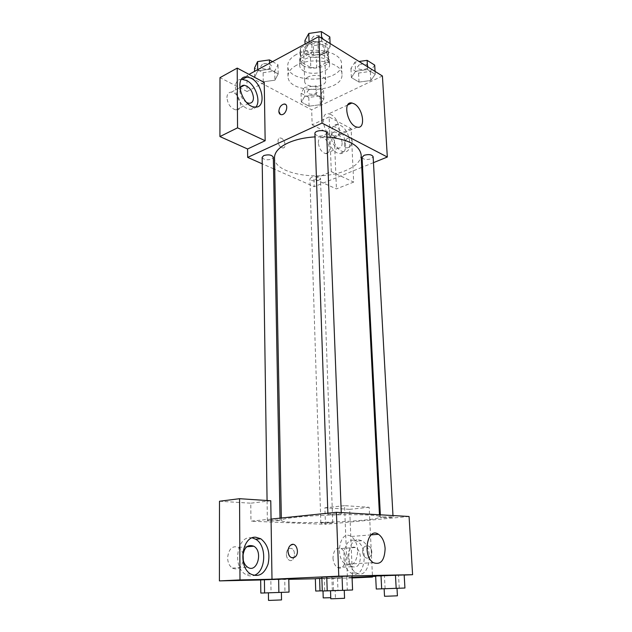 <?xml version="1.0" encoding="UTF-8"?>
<svg xmlns="http://www.w3.org/2000/svg" width="632" height="632" viewBox="0 0 632 632"><rect width="100%" height="100%" fill="white"/><g stroke="black" fill="none" stroke-linecap="round" stroke-linejoin="round"><path stroke-width="0.47" stroke-dasharray="3.16 2.37" d="M308.1 77.025C305.817 78.234 304.679 79.671 304.671 81.331C304.442 88.535 326.436 87.769 325.701 80.596C325.946 76.014 314.27 73.604 308.1 77.025M307.081 45.465C304.829 46.721 303.708 48.23 303.7 49.968C303.486 57.528 325.219 56.769 324.477 49.241C324.706 44.43 313.164 41.878 307.081 45.465M317.864 41.807L328.04 48.048L327.645 51.445L316.356 57.362L310.43 57.33L300.208 51.303L300.429 47.898L311.766 41.775L317.864 41.807L318.252 52.29L328.458 58.436L328.04 48.048M310.43 57.33L310.77 67.585L300.508 61.66L300.208 51.303M300.429 47.898L300.737 58.302L312.121 52.259L311.766 41.775M300.737 58.302L300.508 61.66M310.77 67.585L316.719 67.608L316.356 57.362M328.458 58.436L328.063 61.778L316.719 67.608M318.252 52.29L312.121 52.259M303.494 65.775C300.982 64.29 299.671 62.505 299.552 60.411C298.415 49.912 329.754 48.822 329.351 59.376C330.188 66.708 311.955 71.132 303.494 65.775M303.652 70.95C312.129 76.259 330.394 71.866 329.564 64.59C329.912 57.891 313.275 54.328 304.529 59.361C301.314 61.13 299.71 63.224 299.702 65.633C299.821 67.711 301.14 69.481 303.652 70.95M328.063 61.778L327.645 51.445M296.266 54.542C290.594 57.717 287.75 61.438 287.742 65.704C287.276 84.806 343.302 82.847 341.501 63.832C342.181 51.816 311.987 45.33 296.266 54.542M296.558 65.222C290.87 68.351 288.01 72.016 287.995 76.211C287.521 95.005 343.769 93.038 341.975 74.323C342.67 62.505 312.358 56.145 296.558 65.222M382.415 75.982L311.671 109.794L246.915 75.524L249.032 74.379M274.912 80.201L263.252 81.82L254.641 77.238L257.706 70.895L269.603 69.212L278.198 73.936L274.912 80.201L263.252 81.82L254.641 77.238L257.706 70.895L269.603 69.212L278.198 73.936L274.912 80.201L274.73 71.053L263.11 72.688L254.53 68.035M304.766 96.341L316.158 94.8L323.876 99.05L320.242 104.707L309.08 106.192L301.322 102.068L304.766 96.341L316.158 94.8L323.876 99.05L320.242 104.707L309.08 106.192L301.322 102.068L304.766 96.341L304.49 87.445L315.842 85.889L323.545 90.202L319.926 95.946L308.795 97.439L301.061 93.252L304.49 87.445M355.579 71.266L367.634 69.591L375.226 74.276L370.818 80.493L359.016 82.097L351.376 77.554L355.579 71.266L367.634 69.591L375.226 74.276L370.818 80.493L359.016 82.097L351.376 77.554L355.579 71.266L355.113 62.039L359.047 61.486M309.095 43.102L321.728 41.27L330.212 46.507L326.12 53.42L313.764 55.181L305.232 50.11L309.095 43.102L321.728 41.27L330.212 46.507L326.12 53.42L313.764 55.181L305.232 50.11L309.095 43.102L309.056 41.846M352.174 141.157C351.969 139.048 350.997 137.974 349.251 137.926C344.377 137.926 342.252 148.33 347.245 147.809C350.239 147.059 351.882 144.846 352.174 141.157M331.302 171.643L329.138 116.96L351.115 128.644L353.667 182.087L331.302 171.643L313.962 178.809L314.23 186.701L274.723 169.313M329.138 116.96L312.168 124.828L311.671 109.794M373.465 162.653L362.547 167.085M361.773 167.393L314.23 186.701M352.174 141.149C351.874 144.839 350.231 147.059 347.245 147.809C342.252 148.33 344.369 137.926 349.251 137.926C350.989 137.974 351.969 139.048 352.174 141.149M340.379 125.405C350.618 130.192 353.746 153.639 343.792 151.664C332.835 150.851 326.539 122.576 337.717 124.536L340.379 125.405M336.106 127.34L333.427 126.479C322.233 124.559 328.49 152.723 339.471 153.513C349.441 155.448 346.352 132.08 336.106 127.34M342.125 142.793C342.125 146.411 340.877 148.18 338.381 148.109C334.344 146.735 331.903 143.093 331.073 137.168C331.089 133.597 332.313 131.835 334.755 131.891C338.823 133.226 341.28 136.86 342.125 142.793M318.338 142.832C318.37 139.285 319.618 137.539 322.075 137.571C328.774 137.895 332.543 154.777 325.638 153.608C321.577 152.288 319.144 148.694 318.338 142.832M353.667 182.087L336.437 188.905L313.962 178.809M351.115 128.644L334.265 136.133L336.437 188.905M312.168 124.828L334.265 136.133M330.986 114.613L328.743 113.831C318.789 111.753 324.066 136.425 333.838 137.507C342.742 139.554 340.111 118.942 330.986 114.613M264.239 82.46L247.057 91.506L246.915 75.524M280.395 114.455L281.746 114.692C285.767 114.558 288.792 105.773 285.324 104.312M241.566 79.276C229.021 79.387 237.624 108.87 250.319 109.257C252.61 109.447 254.451 108.704 255.857 107.045M246.764 102.605C242.625 100.014 240.326 96.072 239.876 90.787L239.963 89.428M226.928 97.66C227.093 94.026 228.579 92.193 231.399 92.161C239.568 92.24 244.41 110.971 235.981 109.929C230.806 108.467 227.789 104.375 226.928 97.66M247.057 91.506L219.991 77.649M281.659 147.643L282.591 147.92C287.086 148.678 284.842 138.274 280.466 138.029C276.563 137.341 277.63 146.008 281.659 147.643C277.63 146 276.571 137.341 280.466 138.029C284.842 138.274 287.086 148.67 282.591 147.92L281.659 147.643M273.545 168.791L262.225 163.814M314.91 133.55C316.371 136.133 319.618 136.725 324.666 135.319L326.649 133.115M318.733 180.294L320.495 178.524C319.176 176.415 316.229 175.941 311.655 177.11L309.917 178.872C311.236 180.981 314.175 181.455 318.733 180.294M262.138 157.376C263.615 159.825 266.783 160.402 271.657 159.114L273.332 157.289M362.049 157.407C363.353 159.612 366.355 160.086 371.055 158.837L373.141 156.72M274.501 157.7C273.885 174.124 320.219 181.811 345.743 170.514C355.903 166.24 361.03 160.955 361.125 154.674M326.799 136.931L315.028 136.875M296.977 517.166C286.715 518.256 281.517 519.314 281.374 520.341C280.276 525.034 380.993 521.519 379.563 516.913C382.036 513.911 326.207 513.95 296.977 517.166M338.973 514.511C333.183 514.946 329.493 514.938 327.913 514.503C327.55 513.848 341.635 513.35 341.32 514.029L338.973 514.511M322.857 522.68L320.843 523.059C320.59 523.596 333.04 523.162 332.748 522.64L322.857 522.68M269.248 520.302L267.368 520.689C267.091 521.297 280.355 520.894 280.055 520.302C278.42 519.899 274.817 519.899 269.248 520.302M382.897 516.929L380.48 517.387C380.219 517.987 393.365 517.474 393.057 516.897L382.897 516.929M271.057 519.085L250.951 521.179L325.448 524.339L324.895 507.796L349.67 509.337L352.506 577.924M409.07 516.486L325.448 524.339M286.343 554.311C286.493 557.045 287.402 558.98 289.085 560.11C294.046 563.302 296.843 551.136 291.779 548.576C288.595 547.581 286.786 549.5 286.343 554.311C286.794 549.5 288.603 547.581 291.787 548.576C296.843 551.136 294.054 563.302 289.085 560.11C287.41 558.98 286.493 557.045 286.351 554.311M332.985 557.977C333.301 562.535 334.802 565.703 337.496 567.473C345.293 572.276 348.825 552.265 340.956 548.537C336.153 547.162 333.498 550.314 332.985 557.977M243.043 553.988C242.214 550.946 240.752 548.75 238.651 547.407C232.41 545.274 228.729 548.718 227.607 557.74C227.765 562.504 229.345 565.964 232.355 568.105C237.711 570.364 241.369 567.82 243.312 560.489M260.668 579.979L288.792 579.346M315.352 578.754L352.087 577.94M219.502 501.247L250.786 503.191L250.951 521.179M347.9 557.037C348.366 549.271 350.997 546.087 355.777 547.486C358.502 549.248 360.043 552.447 360.398 557.084C359.971 564.905 357.325 568.097 352.443 566.667C349.749 564.866 348.24 561.658 347.9 557.037M353.486 540.202C342.283 538.891 340.063 567.504 351.179 573.074C364.277 581.258 369.839 547.304 356.74 541.111L353.486 540.202M358.502 539.807L361.757 540.723C374.839 546.949 369.357 581.053 356.258 572.829C345.159 567.228 347.324 538.488 358.502 539.807M252.255 537.872L250.683 537.698C237.071 536.212 232.3 566.675 245.327 574.212C248.123 575.989 250.991 576.4 253.922 575.428M270.773 500.765L250.786 503.191M352.063 577.49L347.403 577.593L344.551 505.655L369.167 507.283L372.469 576.479M369.167 507.283L349.67 509.337M344.551 505.655L324.895 507.796M319.61 578.406L342.046 577.711L315.352 578.699L337.52 578.011L337.97 590.249L315.716 591.038M398.547 575.294L375.645 575.997L398.531 575.294L399.25 588.202L376.277 589.016M381.009 575.649L395.458 575.112M346.763 576.337L321.846 577.103L352.008 575.973L346.763 576.337L347.308 590.13L322.281 591.023M326.752 576.747L342.038 576.171M264.413 579.615L278.649 579.086M289.053 592.089L284.977 592.208L284.724 579.173L288.777 578.865L284.74 579.173M284.977 592.208L271.033 592.69L270.836 579.686L284.724 579.173L270.828 579.686M270.836 579.686L260.668 579.915L270.836 579.686M404.18 575.065L375.661 576.337M352.063 577.387L347.403 577.593M357.72 550.448C357.23 543.828 355.042 539.175 351.163 536.489C340.182 528.937 334.202 557.653 345.649 564.234C353.012 566.722 357.041 562.132 357.72 550.448M292.663 557.866L294.844 557.124C299.213 554.319 297.625 544.128 292.908 544.397M371.813 551.562C370.913 546.672 368.669 544.942 365.083 546.364C359.671 549.619 364.127 561.24 369.357 557.353C371.031 556.073 371.845 554.146 371.813 551.562C371.845 554.146 371.024 556.073 369.349 557.353C364.127 561.24 359.671 549.619 365.075 546.364C368.669 544.942 370.905 546.672 371.806 551.562M352.577 589.972L347.308 590.13M332.89 590.667L344.25 590.256L332.89 590.667M332.353 590.644L331.871 576.898M330.797 598.773L344.558 598.291M404.93 588.029L399.25 588.202M386.634 588.668L396.999 588.297L386.634 588.668M385.101 588.692L384.446 575.815M384.517 596.253L397.417 595.81M271.033 592.69L260.826 593.061M270.338 592.745L281.39 592.35L270.338 592.745M268.513 600.392L281.524 599.926M322.273 590.833L337.97 590.249M325.061 590.73L335.165 590.367L325.061 590.73M324.722 590.707L324.327 578.501M321.878 578.319L337.52 578.011M333.554 590.446L333.111 577.901M342.52 590.114L342.046 577.711M323.221 597.904L330.757 597.698M329.817 36.917L325.741 43.924L313.433 45.702L304.932 40.559M313.551 36.403L311.679 38.931C311.568 43.126 323.426 42.684 323.007 38.505C321.57 35.479 318.417 34.784 313.551 36.403M326.12 53.42L325.741 43.924M313.764 55.181L313.433 45.702M305.232 50.11L305.043 44.027M321.728 41.27L321.609 38.26M330.212 46.507L330.094 43.521M313.551 36.356L311.679 38.884C311.568 43.087 323.426 42.636 323.007 38.465C321.57 35.439 318.417 34.736 313.551 36.356M374.697 65.112L370.305 71.408L358.549 73.035L350.926 68.422L355.113 62.039M359.387 64.669L357.428 67.111C357.372 70.863 368.59 70.112 368.14 66.384C366.852 63.793 363.937 63.224 359.387 64.669M370.818 80.493L370.305 71.408M359.016 82.097L358.549 73.035M351.376 77.554L350.926 68.422M367.634 69.591L367.476 66.716M375.226 74.276L375.06 71.424M359.387 64.63L357.428 67.071C357.372 70.824 368.59 70.065 368.14 66.344C366.852 63.753 363.929 63.184 359.387 64.63M272.534 61.644L278.001 64.701L274.73 71.053M262.399 64.259L260.826 66.36C260.637 70.168 271.965 70.144 271.642 66.344C270.204 63.469 267.123 62.773 262.399 64.259M263.252 81.82L263.11 72.688M254.641 77.238L254.57 71.376M257.706 70.895L257.69 69.686M269.603 69.212L269.501 63.287M278.198 73.936L278.001 64.701M262.399 64.219L260.826 66.321C260.637 70.12 271.965 70.097 271.642 66.305C270.204 63.429 267.123 62.734 262.399 64.219M308.827 89.831L307.16 91.885C307.034 95.314 317.754 94.958 317.398 91.545C316.103 89.065 313.243 88.496 308.827 89.831M320.242 104.707L319.926 95.946M309.08 106.192L308.795 97.439M301.322 102.068L301.061 93.252M316.158 94.8L315.842 85.889M323.876 99.05L323.545 90.202M308.827 89.791L307.16 91.845C307.034 95.274 317.754 94.919 317.398 91.506C316.103 89.025 313.243 88.456 308.827 89.791M303.7 49.968L304.671 81.331M324.477 49.241L325.701 80.596M329.564 64.59L329.351 59.376M299.702 65.633L299.552 60.411M328.616 59.416L328.198 49.043M300.287 60.403L299.987 50.031M341.975 74.323L341.501 63.832M287.995 76.211L287.742 65.704M337.717 124.536L333.427 126.479M343.792 151.664L339.471 153.513M325.638 153.608L338.381 148.109M322.075 137.571L334.755 131.891M347.695 104.991L328.743 113.831M357.23 127.135L333.838 137.507M254.728 107.021L250.319 109.257M235.981 109.929L248.953 103.261M231.399 92.161L240.705 87.192M379.563 516.913L379.453 514.78M281.374 520.341L281.335 518.019M327.874 513.184L327.913 514.503M341.256 512.576L341.32 514.029M332.748 522.64L320.495 178.524M320.843 523.059L309.917 178.872M280.055 520.302L280.016 518.161M267.368 520.689L267.075 500.52M393.057 516.897L392.978 515.554M380.48 517.387L380.346 514.827M337.496 567.473L352.443 566.667M340.956 548.537L355.777 547.486M361.757 540.723L356.74 541.111M356.258 572.829L351.179 573.074M232.355 568.105L247.625 567.204M238.651 547.407L246.757 546.767M250.533 573.935L245.327 574.212M371.158 534.87L351.163 536.489M373.315 562.67L345.649 564.234M335.418 597.477L335.165 590.367"/><path stroke-width="0.95" d="M249.032 74.379L318.844 36.545L382.415 75.982L387.321 157.028L373.465 162.653M362.547 167.085L361.773 167.393M354.181 103.822C363.226 108.372 366.031 129.347 357.23 127.135C347.568 125.894 342.11 100.725 351.953 103L354.181 103.822M262.225 163.814L247.657 157.4L322.043 123.09L318.844 36.545M322.043 123.09L387.321 157.028M285.324 104.312L283.997 104.059C280.948 104.944 279.233 107.369 278.838 111.343C279.226 107.369 280.948 104.944 283.989 104.059C288.958 103.364 286.62 114.455 281.746 114.692C279.96 114.724 278.988 113.61 278.838 111.335L280.395 114.455M265.156 140.731L264.239 82.46L237.221 68.098L237.545 127.838L265.156 140.731L247.578 148.986L247.657 157.4M250.959 78.139C263.204 83.922 266.546 108.854 254.728 107.021C241.392 106.492 233.319 75.208 246.938 76.914L250.959 78.139M255.857 107.045C261.206 101.294 255.431 84.696 246.599 80.477L241.566 79.276M239.963 89.428C240.476 86.608 241.922 85.225 244.3 85.273C249.506 86.742 252.563 90.889 253.472 97.707C253.353 101.436 251.844 103.293 248.953 103.261L246.764 102.605M237.545 127.838L219.92 136.559L247.578 148.986M237.221 68.098L219.991 77.649L219.92 136.559M274.723 169.313L273.545 168.791M341.256 512.576L326.649 133.115C326.815 129.52 314.491 129.979 314.91 133.55L327.874 513.184M280.016 518.161L273.332 157.289C271.847 154.84 268.663 154.263 263.773 155.567L262.138 157.376L267.075 500.52M392.978 515.554L373.141 156.72C371.829 154.508 368.819 154.042 364.103 155.306L362.049 157.407L380.346 514.827M379.453 514.78L361.125 154.674C359.442 145.076 347.995 139.159 326.799 136.931M315.028 136.875C304.585 137.531 295.563 139.561 287.979 142.966C279.044 147.248 274.549 152.154 274.501 157.7L281.335 518.019M271.057 519.085L270.773 500.765L239.552 498.695L239.986 579.931L271.997 579.236L271.057 519.085L336.414 512.299L409.07 516.486L412.593 574.693L404.18 575.065M243.312 560.489L243.043 553.988M239.552 498.695L219.502 501.247L219.407 580.895L260.668 579.979M288.792 579.346L315.352 578.754M352.087 577.94L372.493 577.048L352.063 577.49M242.838 556.673C243.913 547.517 247.578 544.034 253.811 546.206C263.418 551.483 257.05 573.761 247.625 567.204C244.616 565.024 243.02 561.516 242.838 556.673M253.922 575.428C266.104 571.976 267.178 545.298 255.636 539.207L252.255 537.872M255.826 537.247L260.779 538.764C267.889 544.428 270.33 552.842 268.102 564.013C264.287 574.33 258.433 577.632 250.533 573.935C237.506 566.359 242.222 535.746 255.826 537.247M239.986 579.931L219.407 580.895M372.469 576.479L372.493 577.048M322.273 590.833L315.716 591.038L315.352 578.699L321.878 578.319M375.645 575.997L404.172 574.938L404.93 588.029L376.277 589.016L375.645 575.997L380.993 575.649M342.576 590.343L322.281 591.023L321.846 577.103L352.008 575.973L342.038 576.171L342.576 590.343L352.577 589.972L352.008 575.973M278.878 592.461L278.641 579.086L288.777 578.865L260.668 579.915L264.413 579.615L264.587 592.958L289.053 592.089L288.777 578.865M375.661 576.337L352.063 577.387M271.997 579.236L338.776 576.155L412.593 574.693M385.125 548.584C384.572 560.537 380.638 565.229 373.315 562.67C361.915 555.907 367.548 526.511 378.481 534.277C382.352 537.034 384.572 541.806 385.125 548.584M338.776 576.155L336.414 512.299M292.908 544.397L290.736 545.108C288.966 546.49 288.073 548.608 288.042 551.459C288.066 548.608 288.966 546.49 290.728 545.108C296.037 540.968 300.374 553.45 294.836 557.124C291.091 558.728 288.824 556.839 288.034 551.452C288.366 555.354 289.914 557.487 292.663 557.866M321.846 577.103L326.752 576.747L327.218 590.873M344.25 590.28L344.558 598.291L333.167 598.741L330.797 598.773L330.52 590.762M381.673 588.85L381.009 575.649M396.185 588.353L395.45 575.112L404.172 574.938M397.007 588.321L397.417 595.81L387.021 596.213L384.517 596.253L384.13 588.771M260.668 579.915L260.826 593.061L264.587 592.958M281.39 592.374L281.524 599.926L270.449 600.368L268.513 600.392L268.403 592.824M315.352 578.699L319.61 578.406L319.997 590.912M330.757 597.698L323.221 597.904L323.007 590.999M305.043 44.027L304.932 40.559L308.779 33.457L321.356 31.6L329.817 36.917L330.094 43.521M309.056 41.846L308.779 33.457M321.609 38.26L321.356 31.6M359.047 61.486L367.121 60.356L374.697 65.112L375.06 71.424M367.476 66.716L367.121 60.356M254.57 71.376L254.53 68.035L257.579 61.604L269.437 59.906L272.534 61.644M257.69 69.686L257.579 61.604M269.501 63.287L269.437 59.906M351.953 103L347.695 104.991M246.938 76.914L242.57 79.269M240.705 87.192L244.3 85.273M246.757 546.767L253.811 546.206M260.779 538.764L255.636 539.207M378.481 534.277L371.158 534.87"/></g></svg>

